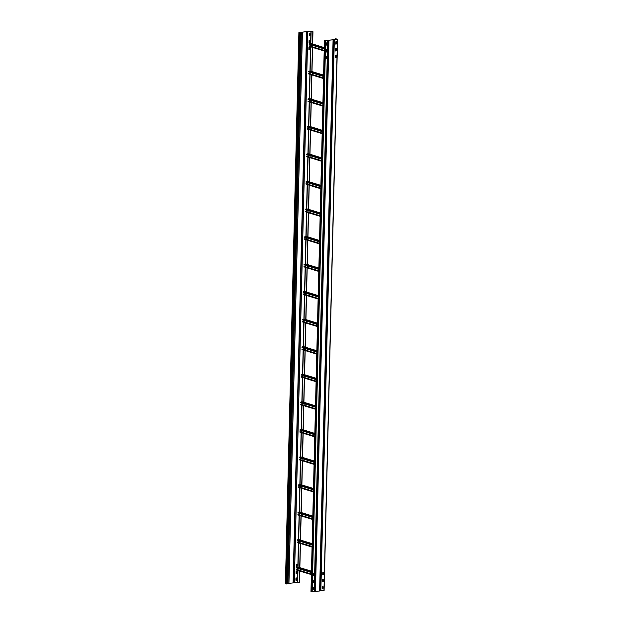 <?xml version="1.0" encoding="UTF-8"?>
<svg xmlns="http://www.w3.org/2000/svg" width="623" height="623" viewBox="0 0 623 623"><rect width="100%" height="100%" fill="white"/><g stroke="black" fill="none" stroke-linecap="round" stroke-linejoin="round"><path stroke-width="0.93" d="M326.46 45.097L326.514 42.894L327.168 42.769L327.153 45.02L326.46 45.097L327.044 44.988L327.207 42.816M325.183 40.557L333.048 39.771M326.935 49.669L326.989 51.911L326.32 52.028L326.88 51.873L326.935 49.669M326.764 56.561L326.818 58.796L326.148 58.92L326.709 58.764L326.764 56.561M314.132 573.308L314.187 575.543L313.517 575.668L314.085 575.512L314.132 573.308M313.969 580.2L314.023 582.435L313.353 582.552L313.914 582.404L313.969 580.2M313.797 587.092L313.852 589.327L313.182 589.444L313.743 589.296L313.797 587.092M325.19 40.3L324.443 40.37L310.97 591.57L312.178 591.85L314.374 591.562L327.838 40.347L337.44 39.335L335.844 38.727L337.331 39.304L333.048 39.732M324.443 40.37L327.846 40.37L314.374 591.562M314.374 591.523L319.77 590.962L333.243 39.771L319.77 590.962M326.288 51.989L326.343 49.778L327.036 49.7M326.125 58.873L326.179 56.67L326.873 56.592M313.494 575.621L313.548 573.417L314.241 573.339M313.322 582.513L313.377 580.309L314.07 580.231M313.159 589.405L313.213 587.201L313.906 587.123M337.526 39.319L324.108 590.479L319.77 590.915M336.35 41.749L336.404 43.984L335.735 44.101L336.295 43.953L336.35 41.749M336.186 48.633L336.233 50.876L335.571 50.993L336.132 50.845L336.186 48.633M335.415 57.884L335.961 57.729L336.124 55.556L336.07 57.76L335.415 57.884L335.431 55.634L336.124 55.556M323.384 572.272L323.438 574.515L322.769 574.632L323.329 574.476L323.384 572.272M323.22 579.164L323.267 581.399L322.613 581.524L323.166 581.368L323.22 579.164M323.049 586.056L323.103 588.291L322.434 588.408L322.994 588.26L323.049 586.056M335.75 44.101L335.766 41.858L336.459 41.78M335.54 50.954L335.595 48.75L336.288 48.672M322.745 574.585L322.8 572.381L323.493 572.303M322.574 581.477L322.628 579.273L323.321 579.195M322.449 588.408L322.465 586.165L323.158 586.087M335.672 39.483L335.696 38.751M312.801 31.711L310.822 31.15L298.892 32.521L300.598 32.739L299.133 32.505L310.932 31.181L312.801 31.711L312.505 43.953M287.133 583.533L288.877 583.385L302.342 32.186L288.877 583.385M287.25 578.946L287.187 581.236M287.413 572.054L287.359 574.351M287.585 565.162L287.53 567.46M300.216 48.415L300.154 50.712M300.379 41.523L300.325 43.82M300.551 34.631L300.496 36.928M300.598 32.739L287.125 583.938L285.474 583.681M307.731 31.602L294.274 582.785L288.877 583.354M287.304 581.228L287.398 578.969M287.468 574.336L287.561 572.085M287.639 567.444L287.624 565.154M300.27 50.697L300.364 48.446M300.434 43.812L300.527 41.554M300.605 36.921L300.699 34.662M294.274 582.746L297.459 582.38L299.484 582.887L299.78 571.042M296.556 580.192L295.902 580.215L295.956 578.012L296.649 577.934L296.556 580.192L296.649 577.934M296.719 573.3L296.065 573.331L296.12 571.127L296.813 571.05L296.719 573.3L296.813 571.05M296.891 566.408L296.236 566.439L296.291 564.236L296.984 564.158L296.891 566.408L296.984 564.158M309.522 49.661L308.868 49.692L308.915 47.488L309.615 47.41L309.522 49.661L309.615 47.41M309.686 42.777L309.031 42.8L309.086 40.596L309.779 40.518L309.686 42.777L309.779 40.518M309.857 35.885L309.203 35.908L309.257 33.704L309.95 33.626L309.857 35.885L309.95 33.626M295.902 580.223L296.447 580.161M296.065 573.331L296.618 573.269M296.236 566.439L296.782 566.377M308.868 49.692L309.413 49.63M309.031 42.8L309.584 42.738M309.203 35.916L309.748 35.854M312.419 47.356L311.835 71.505M311.749 74.916L311.157 99.065M311.072 102.476L310.488 126.625M310.402 130.036L309.81 154.185M309.724 157.596L309.14 181.745M309.055 185.156L308.463 209.305M308.377 212.716L307.793 236.865M307.707 240.276L307.116 264.425M307.03 267.835L306.446 291.985M306.36 295.395L305.768 319.56M305.683 322.955L305.099 347.12M305.013 350.515L304.421 374.68M304.336 378.075L303.751 402.24M303.666 405.635L303.074 429.8M302.988 433.195L302.404 457.36M302.319 460.755L301.727 484.92M301.641 488.315L301.057 512.48M300.971 515.875L300.379 540.04M300.294 543.435L299.71 567.6M299.624 570.995L299.336 582.91M312.956 31.695L312.66 43.999M312.575 47.403L311.983 71.559M311.897 74.962L311.313 99.119M311.227 102.522L310.636 126.671M310.55 130.082L309.966 154.231M309.88 157.642L309.288 181.791M309.203 185.202L308.619 209.351M308.533 212.762L307.941 236.911M307.855 240.322L307.271 264.471M307.186 267.882L306.594 292.031M306.508 295.442L305.924 319.591M305.838 323.002L305.247 347.151M305.169 350.562L304.577 374.711M304.491 378.122L303.899 402.271M303.822 405.682L303.23 429.831M303.144 433.242L302.552 457.391M302.474 460.802L301.882 484.951M301.797 488.362L301.205 512.511M301.127 515.922L300.535 540.071M300.45 543.482L299.858 567.631M311.383 44.973L311.344 45.44L311.259 44.934M311.329 44.957L311.399 45.409M310.651 44.747L310.62 46.219M313.05 45.487L312.948 46.001L312.785 45.409M324.194 50.44L309.358 45.876L309.475 46.445L324.178 50.969L309.475 46.445M326.896 51.273L326.312 51.094M324.233 48.921L309.397 44.365L309.561 43.758L310.729 43.415M324.194 50.393L309.358 45.876M312.878 45.432L313.003 45.977M326.896 51.226L326.312 51.047M310.706 72.533L310.667 73L310.581 72.494M310.659 72.517L310.721 72.969M309.981 72.307L309.942 73.779M312.372 73.047L312.271 73.561L312.107 72.969M323.524 78L308.681 73.436L308.798 74.005L323.508 78.529L308.798 74.005M323.555 76.481L308.72 71.925L308.891 71.318L310.052 70.975M323.524 77.953L308.681 73.436M312.201 72.992L312.325 73.537M310.036 100.093L309.997 100.56L309.911 100.054M309.981 100.077L310.052 100.529M309.304 99.867L309.273 101.339M311.702 100.607L311.601 101.121L311.438 100.529M322.846 105.56L308.011 100.996L308.128 101.565L322.831 106.089L308.128 101.565M322.885 104.041L308.05 99.485L308.214 98.878L309.382 98.535M322.846 105.513L308.011 100.996M311.531 100.552L311.656 101.097M309.358 127.653L309.32 128.12L309.234 127.614M309.312 127.637L309.374 128.089M308.634 127.427L308.595 128.899M311.025 128.167L310.924 128.681L310.76 128.089M322.177 133.12L307.334 128.556L307.451 129.125L322.161 133.649L307.451 129.125M322.208 131.601L307.373 127.045L307.544 126.438L308.704 126.095M322.177 133.073L307.334 128.556M310.854 128.112L310.978 128.657M308.689 155.213L308.65 155.68L308.564 155.174M308.634 155.197L308.704 155.649M307.957 154.987L307.926 156.459M310.355 155.727L310.254 156.241L310.09 155.649M321.499 160.679L306.664 156.116L306.781 156.685L321.484 161.209L306.781 156.685M321.538 159.161L306.703 154.605L306.866 153.998L308.035 153.655M321.499 160.633L306.664 156.116M310.184 155.672L310.309 156.217M308.011 182.773L307.972 183.24L307.887 182.734M307.964 182.757L308.027 183.209M307.287 182.547L307.248 184.019M309.678 183.287L309.576 183.801L309.421 183.209M320.829 188.239L305.986 183.676L306.103 184.244L320.814 188.769L306.103 184.244M320.861 186.721L306.025 182.165L306.197 181.558L307.365 181.215M320.829 188.193L305.986 183.676M309.506 183.232L309.631 183.777M307.341 210.333L307.303 210.8L307.217 210.294M307.287 210.317L307.357 210.769M306.609 210.107L306.578 211.579M309.008 210.847L308.907 211.361L308.743 210.769M320.152 215.799L305.317 211.236L305.434 211.804L320.136 216.329L305.434 211.804M320.191 214.281L305.356 209.725L305.519 209.118L306.687 208.775M320.152 215.753L305.317 211.236M308.837 210.792L308.961 211.337M306.664 237.893L306.625 238.36L306.539 237.854M306.617 237.877L306.68 238.329M305.94 237.667L305.901 239.139M308.33 238.407L308.229 238.921L308.074 238.329M319.482 243.359L304.639 238.796L304.756 239.364L319.467 243.889L304.756 239.364M319.513 241.841L304.678 237.285L304.849 236.678L306.018 236.335M319.482 243.313L304.639 238.796M308.159 238.352L308.292 238.897M305.994 265.453L305.955 265.92L305.87 265.414M305.94 265.437L306.01 265.889M305.262 265.227L305.231 266.699M307.661 265.966L307.56 266.48L307.396 265.889M318.805 270.919L303.969 266.356L304.086 266.924L318.789 271.449L304.086 266.924M318.844 269.401L304.008 264.845L304.172 264.238L305.34 263.895M318.805 270.873L303.969 266.356M307.489 265.912L307.614 266.457M305.317 293.012L305.278 293.48L305.192 292.974M305.27 292.997L305.332 293.449M304.592 292.787L304.554 294.258M306.983 293.526L306.882 294.04L306.726 293.449M318.135 298.479L303.292 293.916L303.409 294.484L318.119 299.009L303.409 294.484M318.166 296.961L303.331 292.405L303.502 291.798L304.67 291.455M318.135 298.433L303.292 293.916M306.812 293.472L306.944 294.017M304.647 320.572L304.608 321.04L304.522 320.534M304.592 320.557L304.663 321.009M303.915 320.347L303.884 321.818M306.314 321.086L306.212 321.6L306.049 321.001M317.457 326.039L302.622 321.476L302.739 322.044L317.442 326.569L302.739 322.044M317.496 324.521L302.661 319.965L302.825 319.358L303.993 319.015M317.457 325.993L302.622 321.476M306.142 321.032L306.267 321.577M303.969 348.132L303.931 348.6L303.845 348.093M303.923 348.117L303.985 348.569M303.245 347.907L303.206 349.378M305.636 348.646L305.535 349.16L305.379 348.561M316.788 353.599L301.945 349.036L302.062 349.604L316.772 354.129L302.062 349.604M316.819 352.081L301.984 347.525L302.155 346.918L303.323 346.575M316.788 353.553L301.945 349.036M305.465 348.592L305.597 349.137M303.3 375.692L303.261 376.16L303.175 375.653M303.245 375.677L303.315 376.128M302.568 375.467L302.537 376.938M304.966 376.206L304.865 376.72L304.702 376.121M316.11 381.159L301.275 376.596L301.392 377.164L316.095 381.689L301.392 377.164M316.149 379.641L301.314 375.085L301.477 374.478L302.646 374.135M316.11 381.112L301.275 376.596M304.795 376.152L304.92 376.697M302.622 403.252L302.583 403.72L302.498 403.213M302.576 403.237L302.638 403.688M301.898 403.026L301.859 404.498M304.289 403.766L304.188 404.28L304.032 403.681M315.44 408.719L300.598 404.156L300.714 404.724L315.425 409.249L300.714 404.724M315.472 407.201L300.636 402.645L300.808 402.037L301.976 401.695M315.44 408.672L300.598 404.156M304.117 403.712L304.25 404.257M301.953 430.812L301.914 431.28L301.828 430.773M301.898 430.797L301.968 431.248M301.221 430.586L301.189 432.058M303.619 431.326L303.518 431.84L303.354 431.241M314.763 436.279L299.92 432.082L314.755 436.809M314.802 434.761L299.967 430.205L300.13 429.597L301.298 429.255M314.763 436.232L299.928 431.716M303.448 431.272L303.572 431.817M301.275 458.372L301.236 458.84L301.15 458.333M301.228 458.357L301.291 458.808M300.551 458.146L300.512 459.618M302.942 458.886L302.84 459.4L302.685 458.801M314.093 463.839L299.25 459.276L299.367 459.844L314.078 464.369L299.367 459.844M314.124 462.321L299.289 457.765L299.461 457.157L300.629 456.815M314.093 463.792L299.25 459.276M302.77 458.832L302.903 459.377M300.605 485.932L300.566 486.399L300.481 485.893M300.551 485.917L300.621 486.368M299.873 485.706L299.842 487.178M302.272 486.446L302.171 486.96L302.007 486.361M313.416 491.399L298.581 486.836L298.697 487.404L313.408 491.929L298.697 487.404M313.455 489.88L298.619 485.325L298.783 484.717L299.951 484.375M313.416 491.352L298.581 486.836M302.1 486.392L302.225 486.937M299.928 513.492L299.889 513.959L299.803 513.453M299.881 513.477L299.943 513.928M299.204 513.266L299.165 514.738M301.594 514.006L301.493 514.52L301.337 513.92M312.746 518.959L297.911 514.396L298.02 514.964L312.73 519.489L298.02 514.964M312.777 517.44L297.942 512.885L298.113 512.277L299.281 511.935M312.746 518.912L297.911 514.396M301.423 513.952L301.555 514.497M299.258 541.052L299.219 541.519L299.133 541.013M299.204 541.037L299.274 541.488M298.526 540.826L298.495 542.298M300.925 541.566L300.823 542.08L300.66 541.48M312.068 546.519L297.233 541.955L297.35 542.524L312.061 547.049L297.35 542.524M312.107 545L297.272 540.445L297.436 539.837L298.604 539.495M312.068 546.472L297.233 541.955M300.753 541.512L300.878 542.057M298.581 568.612L298.542 569.079L298.456 568.573M298.534 568.597L298.596 569.048M297.856 568.386L297.817 569.858M300.247 569.126L300.146 569.64L299.99 569.04M311.399 574.079L296.564 569.515L296.673 570.084L311.383 574.608L296.673 570.084M314.093 574.912L313.517 574.733M311.43 572.56L296.595 568.005L296.766 567.397L297.934 567.055M311.399 574.032L296.564 569.515M300.076 569.072L300.208 569.617M314.101 574.858L313.517 574.679M327.682 40.425L314.21 591.624M312.178 591.85L325.65 40.651M325.19 40.627L311.718 591.827M311.025 591.609L324.497 40.409M315.059 591.476L328.531 40.277M315.456 591.484L328.928 40.285M333.079 39.817L319.607 591.017M337.44 39.335L323.968 590.534M320.853 590.877L334.325 39.685M320.456 590.877L333.928 39.677M301.174 32.271L287.701 583.471M306.571 31.672L293.098 582.871M288.947 583.33L302.42 32.139M301.368 32.279L287.904 583.478M285.474 583.751L298.947 32.56M299.64 32.77L286.167 583.969M286.627 583.992L300.091 32.793M310.932 31.181L310.636 43.376M310.597 44.731L310.566 46.203M310.55 46.78L309.958 70.936M309.927 72.291L309.888 73.763M309.88 74.339L309.288 98.496M309.249 99.851L309.218 101.323M309.203 101.899L308.611 126.056M308.58 127.411L308.541 128.883M308.533 129.459L307.941 153.616M307.902 154.971L307.871 156.443M307.855 157.019L307.264 181.176M307.232 182.531L307.194 184.003M307.186 184.579L306.594 208.736M306.563 210.091L306.524 211.563M306.508 212.139L305.916 236.296M305.885 237.651L305.846 239.123M305.838 239.699L305.247 263.856M305.215 265.211L305.177 266.683M305.161 267.259L304.569 291.416M304.538 292.771L304.499 294.243M304.491 294.819L303.899 318.976M303.868 320.331L303.829 321.803M303.814 322.379L303.222 346.536M303.191 347.891L303.152 349.363M303.144 349.939L302.552 374.096M302.521 375.451L302.482 376.923M302.466 377.499L301.875 401.656M301.844 403.011L301.805 404.483M301.797 405.059L301.205 429.216M301.174 430.571L301.135 432.043M301.119 432.619L300.527 456.776M300.496 458.131L300.457 459.603M300.45 460.179L299.858 484.336M299.827 485.691L299.788 487.163M299.772 487.739L299.18 511.896M299.149 513.251L299.11 514.723M299.102 515.299L298.51 539.456M298.479 540.811L298.44 542.283M298.425 542.859L297.833 567.016M297.802 568.371L297.771 569.843M297.755 570.419L297.459 582.38M294.344 582.731L307.817 31.532M297.654 582.396L297.95 570.473M298.028 567.086L298.619 542.913M298.705 539.526L299.297 515.353M299.375 511.966L299.967 487.793M300.052 484.406L300.644 460.233M300.722 456.846L301.314 432.674M301.4 429.286L301.991 405.114M302.069 401.726L302.661 377.554M302.747 374.166L303.339 349.994M303.417 346.606L304.008 322.434M304.094 319.046L304.686 294.874M304.764 291.471L305.356 267.314M305.441 263.911L306.033 239.754M306.111 236.351L306.703 212.194M306.789 208.791L307.38 184.634M307.458 181.231L308.05 157.074M308.136 153.671L308.728 129.514M308.806 126.111L309.397 101.962M309.483 98.551L310.067 74.402M310.153 70.991L310.745 46.842M310.83 43.431L311.126 31.197M306.765 31.672L293.301 582.871M326.888 51.639L326.304 51.46M324.186 50.806L309.351 46.242M326.304 51.616L326.88 51.795L326.304 51.623M310.573 43.392L324.264 47.597L310.675 43.384M324.248 48.275L309.561 43.758M309.405 43.999L324.24 48.563M323.508 78.366L308.673 73.802M309.896 70.952L323.586 75.157M323.571 75.835L308.891 71.318M308.728 71.559L323.563 76.123M322.839 105.926L308.003 101.362M309.226 98.512L322.916 102.717M322.901 103.395L308.214 98.878M308.058 99.119L322.893 103.683M322.161 133.486L307.326 128.922M308.549 126.072L322.239 130.277M322.223 130.955L307.544 126.438M307.38 126.679L322.216 131.243M321.491 161.046L306.656 156.482M307.879 153.632L321.569 157.837M321.554 158.515L306.866 153.998M306.711 154.239L321.546 158.803M320.814 188.605L305.979 184.042M307.201 181.192L320.892 185.397L307.303 181.184M320.876 186.075L306.197 181.558M306.033 181.799L320.868 186.363M320.144 216.165L305.309 211.602M306.532 208.752L320.222 212.957M320.206 213.627L305.519 209.118M305.363 209.359L320.199 213.915M319.467 243.725L304.631 239.162M305.854 236.312L319.552 240.517M319.529 241.187L304.849 236.678M304.686 236.919L319.521 241.475M318.797 271.285L303.962 266.722M305.184 263.872L318.875 268.077M318.859 268.747L304.172 264.238M304.016 264.479L318.851 269.035M318.119 298.845L303.284 294.282M304.507 291.432L318.205 295.637M318.182 296.307L303.502 291.798M303.339 292.039L318.182 296.595M317.45 326.405L302.614 321.842M303.837 318.992L317.528 323.197L303.938 318.984M317.512 323.867L302.825 319.358M302.669 319.599L317.504 324.155M316.772 353.965L301.937 349.402M303.16 346.552L316.858 350.757M316.834 351.427L302.155 346.918M301.991 347.159L316.834 351.715M316.102 381.525L301.267 376.962M302.49 374.112L316.18 378.317M316.165 378.986L301.477 374.478M301.322 374.719L316.157 379.275M315.425 409.085L300.59 404.522M301.812 401.671L315.511 405.877M315.487 406.546L300.808 402.037M300.644 402.279L315.487 406.835M314.755 436.645L299.92 432.082M301.143 429.231L314.833 433.437M314.817 434.106L300.13 429.597M299.975 429.839L314.81 434.395M314.085 464.205L299.242 459.642M300.465 456.791L314.163 460.997L300.566 456.784M314.14 461.666L299.461 457.157M299.297 457.399L314.14 461.955M313.408 491.765L298.573 487.202M299.795 484.351L313.486 488.557M313.47 489.226L298.783 484.717M298.627 484.959L313.462 489.514M312.738 519.325L297.895 514.762M299.118 511.911L312.816 516.117M312.793 516.786L298.113 512.277M297.95 512.519L312.793 517.074M312.061 546.885L297.226 542.322M298.448 539.471L312.139 543.677M312.123 544.346L297.436 539.837M297.28 540.079L312.115 544.634M314.085 575.27L313.509 575.099M311.391 574.445L296.548 569.881M313.501 575.255L314.085 575.434L313.501 575.255M297.771 567.031L311.469 571.236M311.453 571.906L296.766 567.397M296.603 567.639L311.445 572.194M337.58 39.28L324.108 590.479M285.42 583.72L298.892 32.521M294.274 582.785L307.739 31.586M309.997 70.944L323.594 75.126M309.327 98.504L322.916 102.686M308.65 126.064L322.247 130.246M307.98 153.624L321.569 157.806M306.633 208.744L320.222 212.926M305.955 236.304L319.552 240.486M305.286 263.864L318.875 268.046M304.608 291.424L318.205 295.606M303.261 346.544L316.858 350.726M302.591 374.104L316.18 378.286M301.914 401.664L315.511 405.846M301.244 429.224L314.833 433.406M300.045 432.284L314.747 436.809M299.897 484.344L313.486 488.525M299.219 511.904L312.816 516.085M298.549 539.463L312.139 543.645M297.88 567.023L311.469 571.205"/></g></svg>
